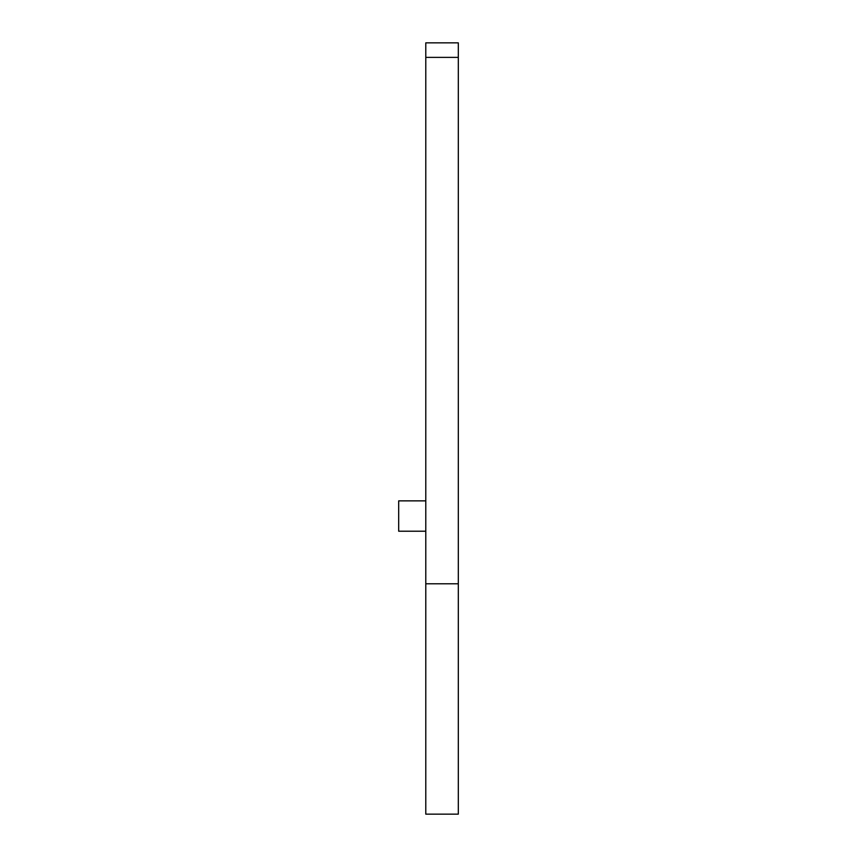 <?xml version="1.0" encoding="UTF-8"?>
<svg xmlns="http://www.w3.org/2000/svg" width="857" height="857" viewBox="0 0 857 857"><rect width="100%" height="100%" fill="white"/><g stroke="black" fill="none" stroke-linecap="round" stroke-linejoin="round"><path stroke-width="1.29" d="M425.79 583.788L425.79 814.15L458.313 814.15L458.313 583.788L425.79 583.788L425.79 42.85L458.313 42.85L458.313 583.788M458.313 57.376L425.79 57.376M425.79 500.863L398.687 500.863L398.687 531.211L425.79 531.211"/></g></svg>
